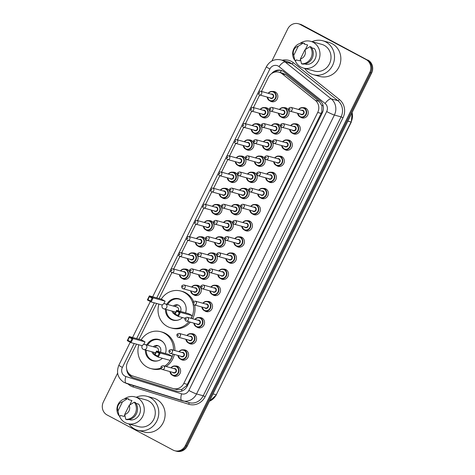 <?xml version="1.0" encoding="UTF-8"?>
<svg xmlns="http://www.w3.org/2000/svg" width="475" height="475" viewBox="0 0 475 475"><rect width="100%" height="100%" fill="white"/><g stroke="black" fill="none" stroke-linecap="round" stroke-linejoin="round"><path stroke-width="0.71" d="M295.064 123.821A5.219 4.839 105.3 0 1 296.822 123.945A5.219 4.839 105.3 0 1 297.748 124.313A5.219 4.839 105.3 0 1 299.945 130.768A5.219 4.839 105.3 0 1 294.061 134.009A5.219 4.839 105.3 0 1 293.14 133.641A5.219 4.839 105.3 0 1 292.487 133.22M287.084 139.965A5.219 4.839 105.3 0 1 288.842 140.095A5.219 4.839 105.3 0 1 289.768 140.463A5.219 4.839 105.3 0 1 291.965 146.912A5.219 4.839 105.3 0 1 286.081 150.153A5.219 4.839 105.3 0 1 285.16 149.785A5.219 4.839 105.3 0 1 284.507 149.364M279.104 156.115A5.219 4.839 105.3 0 1 280.862 156.239A5.219 4.839 105.3 0 1 281.788 156.607A5.219 4.839 105.3 0 1 283.985 163.062A5.219 4.839 105.3 0 1 278.107 166.303A5.219 4.839 105.3 0 1 277.18 165.935A5.219 4.839 105.3 0 1 276.527 165.514M271.124 172.259A5.219 4.839 105.3 0 1 272.882 172.383A5.219 4.839 105.3 0 1 273.808 172.752A5.219 4.839 105.3 0 1 276.005 179.206A5.219 4.839 105.3 0 1 270.127 182.447A5.219 4.839 105.3 0 1 269.2 182.079A5.219 4.839 105.3 0 1 268.547 181.658M263.144 188.403A5.219 4.839 105.3 0 1 264.902 188.527A5.219 4.839 105.3 0 1 265.828 188.896A5.219 4.839 105.3 0 1 268.025 195.35A5.219 4.839 105.3 0 1 262.147 198.592A5.219 4.839 105.3 0 1 261.22 198.223A5.219 4.839 105.3 0 1 260.567 197.802M255.164 204.553A5.219 4.839 105.3 0 1 256.922 204.678A5.219 4.839 105.3 0 1 257.848 205.046A5.219 4.839 105.3 0 1 260.045 211.5A5.219 4.839 105.3 0 1 254.167 214.736A5.219 4.839 105.3 0 1 253.24 214.368A5.219 4.839 105.3 0 1 252.587 213.952M247.184 220.697A5.219 4.839 105.3 0 1 248.942 220.822A5.219 4.839 105.3 0 1 249.868 221.19A5.219 4.839 105.3 0 1 252.065 227.644A5.219 4.839 105.3 0 1 246.187 230.886A5.219 4.839 105.3 0 1 245.26 230.518A5.219 4.839 105.3 0 1 244.607 230.096M239.204 236.841A5.219 4.839 105.3 0 1 240.962 236.966A5.219 4.839 105.3 0 1 241.888 237.334A5.219 4.839 105.3 0 1 244.085 243.788A5.219 4.839 105.3 0 1 238.207 247.03A5.219 4.839 105.3 0 1 237.28 246.662A5.219 4.839 105.3 0 1 236.627 246.24M231.224 252.985A5.219 4.839 105.3 0 1 232.982 253.116A5.219 4.839 105.3 0 1 233.908 253.484A5.219 4.839 105.3 0 1 236.105 259.932A5.219 4.839 105.3 0 1 230.227 263.174A5.219 4.839 105.3 0 1 229.3 262.806A5.219 4.839 105.3 0 1 228.647 262.384M223.244 269.135A5.219 4.839 105.3 0 1 225.002 269.26A5.219 4.839 105.3 0 1 225.928 269.628A5.219 4.839 105.3 0 1 228.125 276.082A5.219 4.839 105.3 0 1 222.247 279.318A5.219 4.839 105.3 0 1 221.32 278.956A5.219 4.839 105.3 0 1 220.667 278.534M215.264 285.279A5.219 4.839 105.3 0 1 217.022 285.404A5.219 4.839 105.3 0 1 217.948 285.772A5.219 4.839 105.3 0 1 220.145 292.226A5.219 4.839 105.3 0 1 214.267 295.468A5.219 4.839 105.3 0 1 213.34 295.1A5.219 4.839 105.3 0 1 212.687 294.678M207.284 301.423A5.219 4.839 105.3 0 1 209.047 301.548A5.219 4.839 105.3 0 1 209.968 301.916A5.219 4.839 105.3 0 1 212.165 308.37A5.219 4.839 105.3 0 1 206.287 311.612A5.219 4.839 105.3 0 1 205.36 311.244A5.219 4.839 105.3 0 1 204.707 310.822M199.304 317.573A5.219 4.839 105.3 0 1 201.067 317.698A5.219 4.839 105.3 0 1 201.988 318.066A5.219 4.839 105.3 0 1 204.185 324.514A5.219 4.839 105.3 0 1 198.307 327.756A5.219 4.839 105.3 0 1 197.38 327.388A5.219 4.839 105.3 0 1 196.733 326.966M191.33 333.717A5.219 4.839 105.3 0 1 193.088 333.842A5.219 4.839 105.3 0 1 194.008 334.21A5.219 4.839 105.3 0 1 196.205 340.664A5.219 4.839 105.3 0 1 190.327 343.906A5.219 4.839 105.3 0 1 189.4 343.538A5.219 4.839 105.3 0 1 188.753 343.116M183.35 349.861A5.219 4.839 105.3 0 1 185.107 349.986A5.219 4.839 105.3 0 1 186.034 350.354A5.219 4.839 105.3 0 1 188.231 356.808A5.219 4.839 105.3 0 1 182.347 360.05A5.219 4.839 105.3 0 1 181.42 359.682A5.219 4.839 105.3 0 1 180.773 359.26M175.37 366.005A5.219 4.839 105.3 0 1 177.127 366.136A5.219 4.839 105.3 0 1 178.054 366.498A5.219 4.839 105.3 0 1 180.251 372.952A5.219 4.839 105.3 0 1 174.367 376.194A5.219 4.839 105.3 0 1 173.44 375.826A5.219 4.839 105.3 0 1 172.793 375.404M303.044 107.677A5.219 4.839 105.3 0 1 304.802 107.801A5.219 4.839 105.3 0 1 305.728 108.169A5.219 4.839 105.3 0 1 307.925 114.623A5.219 4.839 105.3 0 1 302.041 117.865A5.219 4.839 105.3 0 1 301.12 117.497A5.219 4.839 105.3 0 1 300.467 117.076M275.856 123.797A5.219 4.839 105.3 0 1 277.614 123.922A5.219 4.839 105.3 0 1 278.54 124.29A5.219 4.839 105.3 0 1 280.737 130.744A5.219 4.839 105.3 0 1 274.853 133.986A5.219 4.839 105.3 0 1 273.927 133.618A5.219 4.839 105.3 0 1 273.279 133.196M267.876 139.941A5.219 4.839 105.3 0 1 269.634 140.066A5.219 4.839 105.3 0 1 270.56 140.434A5.219 4.839 105.3 0 1 272.757 146.888A5.219 4.839 105.3 0 1 266.873 150.13A5.219 4.839 105.3 0 1 265.947 149.762A5.219 4.839 105.3 0 1 265.299 149.34M259.896 156.085A5.219 4.839 105.3 0 1 261.654 156.21A5.219 4.839 105.3 0 1 262.58 156.578A5.219 4.839 105.3 0 1 264.777 163.032A5.219 4.839 105.3 0 1 258.893 166.274A5.219 4.839 105.3 0 1 257.967 165.906A5.219 4.839 105.3 0 1 257.319 165.484M251.916 172.235A5.219 4.839 105.3 0 1 253.674 172.36A5.219 4.839 105.3 0 1 254.6 172.728A5.219 4.839 105.3 0 1 256.797 179.182A5.219 4.839 105.3 0 1 250.913 182.418A5.219 4.839 105.3 0 1 249.987 182.05A5.219 4.839 105.3 0 1 249.339 181.634M243.936 188.379A5.219 4.839 105.3 0 1 245.694 188.504A5.219 4.839 105.3 0 1 246.62 188.872A5.219 4.839 105.3 0 1 248.817 195.326A5.219 4.839 105.3 0 1 242.933 198.568A5.219 4.839 105.3 0 1 242.007 198.2A5.219 4.839 105.3 0 1 241.359 197.778M235.956 204.523A5.219 4.839 105.3 0 1 237.714 204.648A5.219 4.839 105.3 0 1 238.64 205.016A5.219 4.839 105.3 0 1 240.837 211.47A5.219 4.839 105.3 0 1 234.953 214.712A5.219 4.839 105.3 0 1 234.027 214.344A5.219 4.839 105.3 0 1 233.379 213.922M227.976 220.667A5.219 4.839 105.3 0 1 229.734 220.798A5.219 4.839 105.3 0 1 230.66 221.166A5.219 4.839 105.3 0 1 232.857 227.614A5.219 4.839 105.3 0 1 226.973 230.856A5.219 4.839 105.3 0 1 226.053 230.488A5.219 4.839 105.3 0 1 225.399 230.066M219.996 236.817A5.219 4.839 105.3 0 1 221.754 236.942A5.219 4.839 105.3 0 1 222.68 237.31A5.219 4.839 105.3 0 1 224.877 243.764A5.219 4.839 105.3 0 1 218.993 247.006A5.219 4.839 105.3 0 1 218.072 246.638A5.219 4.839 105.3 0 1 217.419 246.216M212.016 252.961A5.219 4.839 105.3 0 1 213.774 253.086A5.219 4.839 105.3 0 1 214.7 253.454A5.219 4.839 105.3 0 1 216.897 259.908A5.219 4.839 105.3 0 1 211.013 263.15A5.219 4.839 105.3 0 1 210.092 262.782A5.219 4.839 105.3 0 1 209.439 262.36M204.036 269.105A5.219 4.839 105.3 0 1 205.794 269.23A5.219 4.839 105.3 0 1 206.72 269.598A5.219 4.839 105.3 0 1 208.917 276.052A5.219 4.839 105.3 0 1 203.039 279.294A5.219 4.839 105.3 0 1 202.112 278.926A5.219 4.839 105.3 0 1 201.459 278.504M196.056 285.255A5.219 4.839 105.3 0 1 197.814 285.38A5.219 4.839 105.3 0 1 198.74 285.748A5.219 4.839 105.3 0 1 200.937 292.196A5.219 4.839 105.3 0 1 195.059 295.438A5.219 4.839 105.3 0 1 194.132 295.07A5.219 4.839 105.3 0 1 193.479 294.648M283.836 107.653A5.219 4.839 105.3 0 1 285.594 107.778A5.219 4.839 105.3 0 1 286.514 108.146A5.219 4.839 105.3 0 1 288.711 114.594A5.219 4.839 105.3 0 1 282.833 117.836A5.219 4.839 105.3 0 1 281.907 117.468A5.219 4.839 105.3 0 1 281.259 117.046M224.723 188.349A5.219 4.839 105.3 0 1 226.486 188.48A5.219 4.839 105.3 0 1 227.406 188.848A5.219 4.839 105.3 0 1 229.603 195.296A5.219 4.839 105.3 0 1 223.725 198.538A5.219 4.839 105.3 0 1 222.799 198.17A5.219 4.839 105.3 0 1 222.152 197.748M216.743 204.499A5.219 4.839 105.3 0 1 218.506 204.624A5.219 4.839 105.3 0 1 219.426 204.992A5.219 4.839 105.3 0 1 221.623 211.446A5.219 4.839 105.3 0 1 215.745 214.688A5.219 4.839 105.3 0 1 214.819 214.32A5.219 4.839 105.3 0 1 214.172 213.898M256.642 123.767A5.219 4.839 105.3 0 1 258.4 123.892A5.219 4.839 105.3 0 1 259.326 124.26A5.219 4.839 105.3 0 1 261.523 130.714A5.219 4.839 105.3 0 1 255.645 133.956A5.219 4.839 105.3 0 1 254.719 133.588A5.219 4.839 105.3 0 1 254.066 133.166M208.768 220.643A5.219 4.839 105.3 0 1 210.526 220.768A5.219 4.839 105.3 0 1 211.446 221.136A5.219 4.839 105.3 0 1 213.643 227.59A5.219 4.839 105.3 0 1 207.765 230.832A5.219 4.839 105.3 0 1 206.839 230.464A5.219 4.839 105.3 0 1 206.192 230.042M264.623 107.623A5.219 4.839 105.3 0 1 266.38 107.748A5.219 4.839 105.3 0 1 267.306 108.116A5.219 4.839 105.3 0 1 269.503 114.57A5.219 4.839 105.3 0 1 263.625 117.812A5.219 4.839 105.3 0 1 262.699 117.444A5.219 4.839 105.3 0 1 262.046 117.022M232.703 172.205A5.219 4.839 105.3 0 1 234.46 172.33A5.219 4.839 105.3 0 1 235.386 172.698A5.219 4.839 105.3 0 1 237.583 179.152A5.219 4.839 105.3 0 1 231.705 182.394A5.219 4.839 105.3 0 1 230.779 182.026A5.219 4.839 105.3 0 1 230.126 181.604M248.662 139.917A5.219 4.839 105.3 0 1 250.42 140.042A5.219 4.839 105.3 0 1 251.346 140.41A5.219 4.839 105.3 0 1 253.543 146.864A5.219 4.839 105.3 0 1 247.665 150.1A5.219 4.839 105.3 0 1 246.739 149.732A5.219 4.839 105.3 0 1 246.086 149.316M240.683 156.061A5.219 4.839 105.3 0 1 242.44 156.186A5.219 4.839 105.3 0 1 243.366 156.554A5.219 4.839 105.3 0 1 245.563 163.008A5.219 4.839 105.3 0 1 239.685 166.25A5.219 4.839 105.3 0 1 238.759 165.882A5.219 4.839 105.3 0 1 238.106 165.46M200.788 236.787A5.219 4.839 105.3 0 1 202.546 236.912A5.219 4.839 105.3 0 1 203.472 237.28A5.219 4.839 105.3 0 1 205.669 243.734A5.219 4.839 105.3 0 1 199.785 246.976A5.219 4.839 105.3 0 1 198.859 246.608A5.219 4.839 105.3 0 1 198.212 246.187M192.808 252.938A5.219 4.839 105.3 0 1 194.566 253.062A5.219 4.839 105.3 0 1 195.492 253.43A5.219 4.839 105.3 0 1 197.689 259.884A5.219 4.839 105.3 0 1 191.805 263.12A5.219 4.839 105.3 0 1 190.879 262.752A5.219 4.839 105.3 0 1 190.232 262.337M184.828 269.082A5.219 4.839 105.3 0 1 186.586 269.206A5.219 4.839 105.3 0 1 187.512 269.574A5.219 4.839 105.3 0 1 189.709 276.028A5.219 4.839 105.3 0 1 183.825 279.27A5.219 4.839 105.3 0 1 182.899 278.902A5.219 4.839 105.3 0 1 182.252 278.481M272.603 91.479A5.219 4.839 105.3 0 1 274.36 91.604A5.219 4.839 105.3 0 1 275.286 91.972A5.219 4.839 105.3 0 1 277.483 98.426A5.219 4.839 105.3 0 1 271.605 101.668A5.219 4.839 105.3 0 1 270.679 101.3A5.219 4.839 105.3 0 1 270.026 100.878M176.718 389.536L181.883 389.375L186.503 385.765L187.334 384.382L321.836 111.94L321.985 105.901L319.135 101.377L285.902 74.801L282.744 73.209L279.027 72.188A9.779 9.072 -74.7 0 0 268.405 77.348L261.434 91.443M136.539 344.149L127.538 362.366A9.779 9.072 -74.7 0 0 132.715 375.992L172.906 388.491A9.779 9.072 -74.7 0 0 173.179 388.568A9.779 9.072 -74.7 0 0 183.807 383.414L317.71 112.474A9.779 9.072 -74.7 0 0 315.323 100.332L282.091 73.756A9.779 9.072 -74.7 0 0 280.761 72.877A9.779 9.072 -74.7 0 0 279.027 72.188M259.671 95.012L253.454 107.587M251.691 111.162L245.48 123.732M243.711 127.306L237.5 139.876M235.731 143.45L229.52 156.026M227.751 159.594L221.54 172.17M219.771 175.744L213.56 188.314M211.791 191.888L205.58 204.464M203.811 208.032L197.6 220.608M195.831 224.182L189.62 236.752M187.851 240.326L181.64 252.896M179.877 256.47L173.66 269.046M171.897 272.614L159.083 298.532M156.649 303.466L138.979 339.221M126.712 369.301A9.779 9.072 -74.7 0 0 132.958 377.667L176.373 391.168A9.779 9.072 -74.7 0 0 176.647 391.246A9.779 9.072 -74.7 0 0 187.275 386.092L322.353 112.783A9.779 9.072 -74.7 0 0 319.966 100.635L284.068 71.927A9.779 9.072 -74.7 0 0 282.738 71.048A9.779 9.072 -74.7 0 0 280.998 70.359A9.779 9.072 -74.7 0 0 271.647 73.542M274.087 72.325A9.779 9.072 105.3 0 1 281.467 70.502M271.896 60.99L287.749 28.904A9.779 9.072 105.3 0 1 298.371 23.75A9.779 9.072 105.3 0 1 300.111 24.439L366.023 59.517A9.779 9.072 105.3 0 1 369.746 72.538L185.375 445.58A9.779 9.072 105.3 0 1 174.752 450.733A9.779 9.072 105.3 0 1 173.013 450.045L107.095 414.966A9.779 9.072 105.3 0 1 103.378 401.945L117.628 373.124M298.371 23.75L300.248 24.267A9.779 9.072 105.3 0 1 301.987 24.955L366.961 59.773A9.779 9.072 105.3 0 1 370.684 72.794L186.313 445.835A9.779 9.072 105.3 0 1 175.691 450.995A9.779 9.072 105.3 0 0 186.313 445.835L370.684 72.794A9.779 9.072 105.3 0 0 366.961 59.773L301.049 24.7L366.023 59.517M299.309 24.005A9.779 9.072 105.3 0 1 301.049 24.7A9.779 9.072 105.3 0 0 299.309 24.005M177.092 391.358L133.897 377.928A9.779 9.072 105.3 0 1 128.517 373.089M367.905 60.034A9.779 9.072 105.3 0 1 371.622 73.055L187.251 446.096A9.779 9.072 105.3 0 1 176.629 451.25L174.752 450.733M248.146 323.137L252.356 314.367M233.023 353.738L237.233 344.963M217.9 384.34L222.11 375.565M293.52 231.337L297.73 222.561M312.853 191.959L308.643 200.735M323.766 170.133L327.976 161.357M338.895 139.531L343.098 130.756M263.275 292.535L267.478 283.765M278.397 261.939L282.601 253.163M312.033 41.699A17.605 16.334 105.3 0 1 322.745 40.749A17.605 16.334 105.3 0 1 325.868 41.99A17.605 16.334 105.3 0 1 333.284 63.769A17.605 16.334 105.3 0 1 313.435 74.706A17.605 16.334 105.3 0 1 310.312 73.465A17.605 16.334 105.3 0 1 304.707 68.43M322.745 40.749L329.08 42.483A17.605 16.334 105.3 0 1 332.203 43.73A17.605 16.334 105.3 0 1 339.619 65.508A17.605 16.334 105.3 0 1 319.77 76.445L313.435 74.706M299.998 43.457A13.858 12.855 105.3 0 1 310.733 41.343A13.858 12.855 105.3 0 1 313.191 42.322A13.858 12.855 105.3 0 1 319.022 59.464A13.858 12.855 105.3 0 1 303.406 68.067A13.858 12.855 105.3 0 1 300.948 67.094A13.858 12.855 105.3 0 1 295.058 60.295M310.733 41.343L321.753 44.365A13.858 12.855 105.3 0 1 324.211 45.345A13.858 12.855 105.3 0 1 330.048 62.486A13.858 12.855 105.3 0 1 314.426 71.09L303.406 68.067M304.813 63.977L306.488 64.44A9.779 9.072 105.3 0 0 315.103 58.983A9.779 9.072 105.3 0 0 314.343 48.539L311.76 47.833M304.926 49.816A6.519 6.05 105.3 0 1 300.426 58.918L304.926 49.816L309.967 46.615A10.432 9.678 105.3 0 1 310.953 57.986A10.432 9.678 105.3 0 1 301.483 63.787L302.658 64.107A10.432 9.678 105.3 0 0 312.122 58.306A10.432 9.678 105.3 0 0 311.143 46.942L309.967 46.615M300.426 58.918L301.483 63.787M300.509 59.417L299.79 60.871L296.269 59.909L295.955 60.545L294.785 60.224A10.432 9.678 105.3 0 1 293.799 48.86A10.432 9.678 105.3 0 1 303.27 43.053L304.445 43.373L304.125 44.009L307.646 44.977L305.419 49.477M293.728 55.349A6.519 6.05 105.3 0 1 298.229 46.253L293.728 55.349L294.785 60.224M298.229 46.253L303.27 43.053M188.878 321.795A19.071 17.7 105.3 0 1 170.78 327.827A19.071 17.7 105.3 0 1 167.396 326.485A19.071 17.7 105.3 0 1 158.947 304.095M161.257 299.131A19.071 17.7 105.3 0 1 180.868 291.038A19.071 17.7 105.3 0 1 184.247 292.386A19.071 17.7 105.3 0 1 192.725 302.807M180.868 291.038L182.275 291.424A19.071 17.7 105.3 0 1 185.654 292.772A19.071 17.7 105.3 0 1 193.491 301.453M166.873 304.279A11.085 10.284 105.3 0 1 178.754 298.745A11.085 10.284 105.3 0 1 180.72 299.523A11.085 10.284 105.3 0 1 185.541 312.811M182.501 317.579A11.085 10.284 105.3 0 1 172.894 320.126A11.085 10.284 105.3 0 1 170.923 319.343A11.085 10.284 105.3 0 1 165.49 309.308M165.092 301.15L161.346 299.155L149.382 295.872L153.134 297.873L165.092 301.15L163.75 303.869M193.105 304.202A19.071 17.7 105.3 0 1 191.193 318.369M192.322 315.637L188.569 313.642L176.605 310.359L180.357 312.354L192.322 315.637L190.998 318.315M194.607 305.033A19.071 17.7 105.3 0 1 192.601 318.755M190.285 322.181A19.071 17.7 105.3 0 1 172.188 328.213L170.78 327.827M152.071 298.104L153.134 297.873L151.115 301.952L147.363 299.957L149.382 295.872L149.393 296.679L147.951 299.594L150.634 301.019L152.071 298.104L149.393 296.679M150.634 301.019L151.115 301.952L162.319 305.021M179.301 312.592L180.357 312.354L178.339 316.439L174.586 314.438L176.605 310.359L176.617 311.167L175.18 314.076L177.858 315.507L179.301 312.592L176.617 311.167M177.858 315.507L178.339 316.439L184.959 318.25M175.18 314.076L174.586 314.438M147.951 299.594L147.363 299.957M178.475 319.984A10.759 9.981 105.3 0 1 173.565 319.972A10.759 9.981 105.3 0 1 171.659 319.212A10.759 9.981 105.3 0 1 166.381 309.552M167.758 304.517A10.759 9.981 105.3 0 1 179.253 299.22A10.759 9.981 105.3 0 1 181.165 299.98A10.759 9.981 105.3 0 1 183.481 301.714M172.015 311.095A4.893 4.536 -74.7 0 0 174.248 313.969A4.893 4.536 -74.7 0 0 174.717 314.183M180.559 311.446A4.893 4.536 -74.7 0 0 178.57 305.223A4.893 4.536 -74.7 0 0 177.703 304.879A4.893 4.536 -74.7 0 0 173.399 306.066M178.244 310.81A2.607 2.422 -74.7 0 0 176.866 307.016L165.252 303.834A2.607 2.607 0 0 0 162.224 305.193A2.607 2.607 0 0 0 163.875 308.863A2.607 2.422 -74.7 0 0 165.716 304.018A2.607 2.422 -74.7 0 0 165.252 303.834M178.392 305.134A4.893 4.536 -74.7 0 0 174.806 306.452M173.422 311.481A4.893 4.536 -74.7 0 0 174.889 313.832M163.412 308.679A2.607 2.422 -74.7 0 0 163.875 308.863L175.483 312.045A2.607 2.422 -74.7 0 0 175.744 312.099M160.847 368.072A19.071 17.7 105.3 0 1 150.67 368.517A19.071 17.7 105.3 0 1 147.292 367.169A19.071 17.7 105.3 0 1 138.843 344.785M141.152 339.815A19.071 17.7 105.3 0 1 160.758 331.722A19.071 17.7 105.3 0 1 164.142 333.07A19.071 17.7 105.3 0 1 173.494 350.188M160.758 331.722L162.165 332.108A19.071 17.7 105.3 0 1 165.549 333.456A19.071 17.7 105.3 0 1 174.901 350.574M146.763 344.963A11.085 10.284 105.3 0 1 158.644 339.429A11.085 10.284 105.3 0 1 160.615 340.213A11.085 10.284 105.3 0 1 165.437 353.495M162.397 358.263A11.085 10.284 105.3 0 1 152.784 360.81A11.085 10.284 105.3 0 1 150.818 360.026A11.085 10.284 105.3 0 1 145.386 349.992M144.988 341.834L141.235 339.839L129.271 336.561L133.024 338.556L144.988 341.834L143.64 344.553M172.959 354.095A19.071 17.7 105.3 0 1 164.718 366.112M172.211 356.321L168.459 354.326L156.495 351.043L160.247 353.044L172.211 356.321L170.192 360.4L158.234 357.123L154.482 355.128L156.495 351.043L156.513 351.85L155.07 354.766L157.748 356.191L159.19 353.275L156.513 351.85M174.367 354.481A19.071 17.7 105.3 0 1 166.125 366.498M161.197 368.802A19.071 17.7 105.3 0 1 152.077 368.903L150.67 368.517M131.967 338.788L133.024 338.556L131.005 342.635L127.258 340.64L129.271 336.561L129.289 337.363L127.846 340.278L130.524 341.703L131.967 338.788L129.289 337.363M130.524 341.703L131.005 342.635L142.209 345.705M159.19 353.275L160.247 353.044L158.234 357.123L157.748 356.191M155.07 354.766L154.482 355.128M127.846 340.278L127.258 340.64M158.365 360.668A10.759 9.981 105.3 0 1 153.455 360.656A10.759 9.981 105.3 0 1 151.549 359.896A10.759 9.981 105.3 0 1 146.27 350.235M147.648 345.206A10.759 9.981 105.3 0 1 159.149 339.904A10.759 9.981 105.3 0 1 161.055 340.664A10.759 9.981 105.3 0 1 163.376 342.398M151.911 351.779A4.893 4.536 -74.7 0 0 154.143 354.653A4.893 4.536 -74.7 0 0 154.607 354.867M160.455 352.129A4.893 4.536 -74.7 0 0 158.46 345.907A4.893 4.536 -74.7 0 0 157.593 345.562A4.893 4.536 -74.7 0 0 153.288 346.75M158.139 351.494A2.607 2.422 -74.7 0 0 156.756 347.7L145.148 344.517A2.607 2.607 0 0 0 142.12 345.877A2.607 2.607 0 0 0 143.765 349.547A2.607 2.422 -74.7 0 0 145.611 344.702A2.607 2.422 -74.7 0 0 145.148 344.517M158.282 345.818A4.893 4.536 -74.7 0 0 154.696 347.136M153.318 352.165A4.893 4.536 -74.7 0 0 154.785 354.516M143.302 349.363A2.607 2.422 -74.7 0 0 143.765 349.547L155.378 352.729A2.607 2.422 -74.7 0 0 155.64 352.788M136.307 397.254A17.605 16.334 105.3 0 1 147.018 396.304A17.605 16.334 105.3 0 1 150.142 397.545A17.605 16.334 105.3 0 1 157.558 419.324A17.605 16.334 105.3 0 1 137.708 430.267A17.605 16.334 105.3 0 1 134.585 429.02A17.605 16.334 105.3 0 1 128.98 423.985M147.018 396.304L153.354 398.038A17.605 16.334 105.3 0 1 156.477 399.285A17.605 16.334 105.3 0 1 163.893 421.064A17.605 16.334 105.3 0 1 144.044 432.001L137.708 430.267M124.272 399.012A13.858 12.855 105.3 0 1 135.007 396.898A13.858 12.855 105.3 0 1 137.465 397.878A13.858 12.855 105.3 0 1 143.296 415.019A13.858 12.855 105.3 0 1 127.68 423.629A13.858 12.855 105.3 0 1 125.222 422.649A13.858 12.855 105.3 0 1 119.332 415.857M135.007 396.898L146.027 399.92A13.858 12.855 105.3 0 1 148.485 400.9A13.858 12.855 105.3 0 1 154.322 418.042A13.858 12.855 105.3 0 1 138.7 426.651L127.68 423.629M129.087 419.532L130.762 419.995A9.779 9.072 105.3 0 0 139.377 414.538A9.779 9.072 105.3 0 0 138.617 404.094L136.034 403.388M129.2 405.371A6.519 6.05 105.3 0 1 124.699 414.473L129.2 405.371L134.241 402.177A10.432 9.678 105.3 0 1 135.227 413.541A10.432 9.678 105.3 0 1 125.756 419.342L126.926 419.662A10.432 9.678 105.3 0 0 136.396 413.862A10.432 9.678 105.3 0 0 135.417 402.497L134.241 402.177M124.699 414.473L125.756 419.342M124.782 414.972L124.064 416.427L120.543 415.465L120.228 416.1L119.059 415.779A10.432 9.678 105.3 0 1 118.073 404.415A10.432 9.678 105.3 0 1 127.543 398.608L128.713 398.929L128.398 399.57L131.919 400.532L129.693 405.032M118.002 410.911A6.519 6.05 105.3 0 1 122.497 401.808L118.002 410.911L119.059 415.779M122.497 401.808L127.543 398.608M285.902 74.801L282.091 73.756M130.744 376.135A9.779 3.646 -72.7 0 1 130.857 375.155M322.567 112.32A9.779 0.748 -153.7 0 1 321.836 111.94M321.985 105.901A9.779 3.39 -51.3 0 1 322.905 104.874M187.245 386.145A9.779 0.748 -153.7 0 1 186.503 385.765M279.941 72.438A9.779 3.39 -51.3 0 1 281.663 70.573M181.581 391.115A9.779 3.646 -72.7 0 1 181.883 389.375M319.135 101.377L315.323 100.332M321.237 113.442L317.71 112.474M187.334 384.382L183.807 383.414M134.199 343.508L122.384 367.424A6.519 6.05 -74.7 0 0 124.86 376.105A6.519 6.05 -74.7 0 0 125.833 376.515L181.575 393.84A6.519 6.05 -74.7 0 0 188.836 390.456L326.681 111.554A6.519 6.05 -74.7 0 0 325.09 103.455L279.003 66.601A6.519 6.05 -74.7 0 0 278.118 66.013A6.519 6.05 -74.7 0 0 269.877 68.994L258.715 91.586M281.028 59.909A13.039 12.101 105.3 0 1 283.343 60.83A13.039 12.101 105.3 0 1 285.119 61.999L291.804 63.828A13.039 12.101 -74.7 0 0 290.029 62.664A13.039 12.101 -74.7 0 0 287.713 61.744L281.028 59.909C274.598 58.657 269.711 60.937 266.38 66.743A6.519 0.499 26.3 0 0 269.877 68.994M181.955 400.704L126.273 383.39A6.519 2.428 -72.7 0 1 126.243 383.384A6.519 2.428 -72.7 0 1 125.833 376.515M282.287 60.254A14.672 13.615 105.3 0 1 291.335 61.364A14.672 13.615 105.3 0 1 293.33 62.676L339.417 99.536A14.672 13.615 105.3 0 1 342.997 117.752L205.152 396.661A14.672 13.615 105.3 0 1 188.807 404.272L133.071 386.941A14.672 13.615 105.3 0 1 127.977 383.919M369.746 72.538L371.622 73.055M300.111 24.439L301.987 24.955M185.375 445.58L187.251 446.096M279.003 66.601A6.519 2.256 -51.3 0 1 285.119 61.999L331.206 98.853L337.891 100.682L291.804 63.828A1.633 0.564 128.7 0 0 293.33 62.676M325.09 103.455A6.519 2.256 -51.3 0 1 331.206 98.853A13.039 12.101 105.3 0 1 334.388 115.045L341.074 116.88A13.039 12.101 -74.7 0 0 337.891 100.682A1.633 0.564 128.7 0 0 339.417 99.536M326.681 111.554A6.519 0.499 26.3 0 0 334.388 115.045L196.543 393.953L203.229 395.782L341.074 116.88L342.997 117.752M188.836 390.456A6.519 0.499 26.3 0 0 196.543 393.953A13.039 12.101 105.3 0 1 182.376 400.829A13.039 12.101 105.3 0 1 182.014 400.722A6.519 2.428 -72.7 0 1 181.984 400.71A6.519 2.428 -72.7 0 1 181.575 393.84M130.227 342.22L118.881 365.18C116.037 372.465 117.788 378.237 124.141 382.506L189.062 402.657A13.039 12.101 -74.7 0 0 203.229 395.782L205.152 396.661M258.032 92.957L250.735 107.73M250.052 109.102L242.755 123.874M242.072 125.246L234.775 140.018M234.092 141.396L226.795 156.168M226.112 157.54L218.815 172.312M218.132 173.684L210.835 188.456M210.158 189.828L202.855 204.6M202.178 205.978L194.875 220.75M194.198 222.122L186.895 236.894M186.218 238.266L178.915 253.038M178.238 254.416L170.935 269.188M170.258 270.56L156.75 297.89M154.31 302.824L136.64 338.58M188.807 404.272A1.633 0.606 107.3 0 0 188.747 402.574M133.071 386.941A1.633 0.606 107.3 0 0 133.196 385.546M118.881 365.18A6.519 0.499 26.3 0 0 122.384 367.424M176.926 391.317L176.373 391.168M133.897 377.928L132.958 377.667M347.848 121.149L351.292 122.045L216.238 394.796L351.049 122.028A13.039 12.101 -74.7 0 0 352.1 112.551M209.433 401.209A13.039 12.101 -74.7 0 0 216.238 394.796L213.037 393.918M268.197 93.296A4.893 4.536 105.3 0 1 272.983 91.562A4.893 4.536 105.3 0 1 273.855 91.907A4.893 4.536 105.3 0 1 275.91 97.957A4.893 4.536 105.3 0 1 270.4 100.997A4.893 4.536 105.3 0 1 269.533 100.653A4.893 4.536 105.3 0 1 267.164 97.066M267.366 97.126A4.566 4.233 -74.7 0 0 269.557 100.326A4.566 4.233 -74.7 0 0 275.328 98.242A4.566 4.233 -74.7 0 0 273.594 92.168A4.566 4.233 -74.7 0 0 268.405 93.349M271.041 94.074A2.28 2.12 105.3 0 1 273.452 97.244A2.28 2.12 105.3 0 1 270.008 97.844M260.484 91.176C257.949 91.521 257.474 92.726 259.053 94.798L270.94 98.105A1.953 1.817 -74.7 0 0 272.323 94.466A1.953 1.817 -74.7 0 0 271.973 94.329L260.484 91.176A1.953 1.817 105.3 0 1 261.654 93.735A1.953 1.817 105.3 0 1 259.101 94.816M259.231 93.195A0.327 0.303 -74.7 0 0 259.647 93.047A0.327 0.303 -74.7 0 0 259.522 92.613A0.327 0.303 -74.7 0 0 259.113 92.762A0.327 0.303 -74.7 0 0 259.231 93.195M267.918 108.508L265.002 107.712L262.028 107.968L260.199 109.434A4.893 4.536 105.3 0 1 265.002 107.712A4.893 4.536 105.3 0 1 265.875 108.057A4.893 4.536 105.3 0 1 267.93 114.107A4.893 4.536 105.3 0 1 262.42 117.141A4.893 4.536 105.3 0 1 261.553 116.797A4.893 4.536 105.3 0 1 259.184 113.216M259.386 113.27A4.566 4.233 -74.7 0 0 261.577 116.476A4.566 4.233 -74.7 0 0 267.348 114.392A4.566 4.233 -74.7 0 0 265.614 108.312A4.566 4.233 -74.7 0 0 260.425 109.493M263.061 110.218A2.28 2.12 105.3 0 1 265.472 113.394A2.28 2.12 105.3 0 1 262.028 113.994M252.504 107.326C249.969 107.671 249.494 108.876 251.073 110.942L262.96 114.249A1.953 1.817 -74.7 0 0 264.343 110.616A1.953 1.817 -74.7 0 0 263.993 110.473L252.504 107.326A1.953 1.817 105.3 0 1 253.674 109.885A1.953 1.817 105.3 0 1 251.121 110.96M251.251 109.339A0.327 0.303 -74.7 0 0 251.667 109.191A0.327 0.303 -74.7 0 0 251.542 108.757A0.327 0.303 -74.7 0 0 251.132 108.906A0.327 0.303 -74.7 0 0 251.251 109.339M259.938 124.652L257.028 123.856L254.048 124.112L252.219 125.578A4.893 4.536 105.3 0 1 257.028 123.856A4.893 4.536 105.3 0 1 257.895 124.201A4.893 4.536 105.3 0 1 259.956 130.251A4.893 4.536 105.3 0 1 254.44 133.291A4.893 4.536 105.3 0 1 253.573 132.941A4.893 4.536 105.3 0 1 251.204 129.36M251.406 129.414A4.566 4.233 -74.7 0 0 253.597 132.62A4.566 4.233 -74.7 0 0 259.368 130.536A4.566 4.233 -74.7 0 0 257.634 124.462A4.566 4.233 -74.7 0 0 252.445 125.643M255.081 126.362A2.28 2.12 105.3 0 1 257.492 129.538A2.28 2.12 105.3 0 1 254.048 130.138M244.524 123.47C241.989 123.815 241.514 125.02 243.093 127.086L254.98 130.393A1.953 1.817 -74.7 0 0 256.363 126.76A1.953 1.817 -74.7 0 0 256.013 126.623L244.524 123.47A1.953 1.817 105.3 0 1 245.694 126.029A1.953 1.817 105.3 0 1 243.141 127.104M243.271 125.489A0.327 0.303 -74.7 0 0 243.687 125.341A0.327 0.303 -74.7 0 0 243.562 124.907A0.327 0.303 -74.7 0 0 243.152 125.056A0.327 0.303 -74.7 0 0 243.271 125.489M244.257 141.734A4.893 4.536 105.3 0 1 249.048 140A4.893 4.536 105.3 0 1 249.915 140.345A4.893 4.536 105.3 0 1 251.976 146.395A4.893 4.536 105.3 0 1 246.46 149.435A4.893 4.536 105.3 0 1 245.593 149.091A4.893 4.536 105.3 0 1 243.224 145.504M243.426 145.558A4.566 4.233 -74.7 0 0 245.617 148.764A4.566 4.233 -74.7 0 0 251.388 146.68A4.566 4.233 -74.7 0 0 249.654 140.606A4.566 4.233 -74.7 0 0 244.465 141.787M247.101 142.512A2.28 2.12 105.3 0 1 249.512 145.683A2.28 2.12 105.3 0 1 246.068 146.282M236.544 139.614C234.009 139.959 233.534 141.164 235.113 143.23L247 146.537A1.953 1.817 -74.7 0 0 248.383 142.904A1.953 1.817 -74.7 0 0 248.033 142.767L236.544 139.614A1.953 1.817 105.3 0 1 237.714 142.173A1.953 1.817 105.3 0 1 235.161 143.254M235.297 141.633A0.327 0.303 -74.7 0 0 235.707 141.485A0.327 0.303 -74.7 0 0 235.582 141.051A0.327 0.303 -74.7 0 0 235.172 141.2A0.327 0.303 -74.7 0 0 235.297 141.633M236.277 157.878A4.893 4.536 105.3 0 1 241.068 156.144A4.893 4.536 105.3 0 1 241.935 156.495A4.893 4.536 105.3 0 1 243.996 162.539A4.893 4.536 105.3 0 1 238.48 165.579A4.893 4.536 105.3 0 1 237.613 165.235A4.893 4.536 105.3 0 1 235.244 161.648M235.446 161.708A4.566 4.233 -74.7 0 0 237.637 164.914A4.566 4.233 -74.7 0 0 243.408 162.83A4.566 4.233 -74.7 0 0 241.674 156.75A4.566 4.233 -74.7 0 0 236.485 157.932M239.121 158.656A2.28 2.12 105.3 0 1 241.532 161.827A2.28 2.12 105.3 0 1 238.088 162.432M228.564 155.764C226.029 156.103 225.554 157.308 227.133 159.38L239.02 162.688A1.953 1.817 -74.7 0 0 240.403 159.048A1.953 1.817 -74.7 0 0 240.053 158.911L228.564 155.764A1.953 1.817 105.3 0 1 229.734 158.317A1.953 1.817 105.3 0 1 227.181 159.398M227.317 157.777A0.327 0.303 -74.7 0 0 227.727 157.629A0.327 0.303 -74.7 0 0 227.602 157.195A0.327 0.303 -74.7 0 0 227.192 157.344A0.327 0.303 -74.7 0 0 227.317 157.777M228.303 174.022A4.893 4.536 105.3 0 1 233.088 172.294A4.893 4.536 105.3 0 1 233.955 172.639A4.893 4.536 105.3 0 1 236.016 178.689A4.893 4.536 105.3 0 1 230.5 181.723A4.893 4.536 105.3 0 1 229.633 181.379A4.893 4.536 105.3 0 1 227.264 177.798L229.621 181.379L233.415 182.525M227.472 177.852A4.566 4.233 -74.7 0 0 229.662 181.058A4.566 4.233 -74.7 0 0 235.428 178.974A4.566 4.233 -74.7 0 0 233.694 172.894A4.566 4.233 -74.7 0 0 228.505 174.082M231.141 174.8A2.28 2.12 105.3 0 1 233.552 177.977A2.28 2.12 105.3 0 1 230.108 178.576M220.584 171.908C218.049 172.253 217.574 173.458 219.153 175.524L231.04 178.832A1.953 1.817 -74.7 0 0 232.423 175.198A1.953 1.817 -74.7 0 0 232.079 175.055L220.584 171.908A1.953 1.817 105.3 0 1 221.754 174.467A1.953 1.817 105.3 0 1 219.201 175.542M219.337 173.927A0.327 0.303 -74.7 0 0 219.747 173.779A0.327 0.303 -74.7 0 0 219.622 173.339A0.327 0.303 -74.7 0 0 219.213 173.488A0.327 0.303 -74.7 0 0 219.337 173.927M220.323 190.166A4.893 4.536 105.3 0 1 225.108 188.438A4.893 4.536 105.3 0 1 225.975 188.783A4.893 4.536 105.3 0 1 228.036 194.833A4.893 4.536 105.3 0 1 222.52 197.873A4.893 4.536 105.3 0 1 221.653 197.529A4.893 4.536 105.3 0 1 219.284 193.942L221.647 197.523L225.435 198.669M219.492 193.996A4.566 4.233 -74.7 0 0 221.683 197.202A4.566 4.233 -74.7 0 0 227.448 195.118A4.566 4.233 -74.7 0 0 225.714 189.044A4.566 4.233 -74.7 0 0 220.525 190.226M223.161 190.95A2.28 2.12 105.3 0 1 225.572 194.121A2.28 2.12 105.3 0 1 222.128 194.72M212.604 188.053C210.069 188.397 209.594 189.602 211.173 191.668L223.06 194.976A1.953 1.817 -74.7 0 0 224.443 191.342A1.953 1.817 -74.7 0 0 224.099 191.205L212.604 188.053A1.953 1.817 105.3 0 1 213.774 190.612A1.953 1.817 105.3 0 1 211.221 191.686M211.357 190.071A0.327 0.303 -74.7 0 0 211.767 189.923A0.327 0.303 -74.7 0 0 211.642 189.489A0.327 0.303 -74.7 0 0 211.232 189.638A0.327 0.303 -74.7 0 0 211.357 190.071M212.343 206.316A4.893 4.536 105.3 0 1 217.128 204.583A4.893 4.536 105.3 0 1 217.995 204.927A4.893 4.536 105.3 0 1 220.056 210.977A4.893 4.536 105.3 0 1 214.54 214.017A4.893 4.536 105.3 0 1 213.673 213.673A4.893 4.536 105.3 0 1 211.304 210.087M211.512 210.146A4.566 4.233 -74.7 0 0 213.703 213.346A4.566 4.233 -74.7 0 0 219.468 211.262A4.566 4.233 -74.7 0 0 217.734 205.188A4.566 4.233 -74.7 0 0 212.545 206.37M215.181 207.094A2.28 2.12 105.3 0 1 217.592 210.265A2.28 2.12 105.3 0 1 214.148 210.864M204.624 204.197C202.089 204.541 201.614 205.746 203.199 207.818L215.08 211.126A1.953 1.817 -74.7 0 0 216.463 207.486A1.953 1.817 -74.7 0 0 216.119 207.349L204.624 204.197A1.953 1.817 105.3 0 1 205.794 206.756A1.953 1.817 105.3 0 1 203.241 207.836M203.377 206.215A0.327 0.303 -74.7 0 0 203.787 206.067A0.327 0.303 -74.7 0 0 203.662 205.633A0.327 0.303 -74.7 0 0 203.252 205.782A0.327 0.303 -74.7 0 0 203.377 206.215M204.363 222.46A4.893 4.536 105.3 0 1 209.148 220.732A4.893 4.536 105.3 0 1 210.015 221.077A4.893 4.536 105.3 0 1 212.076 227.127A4.893 4.536 105.3 0 1 206.56 230.161A4.893 4.536 105.3 0 1 205.693 229.817A4.893 4.536 105.3 0 1 203.324 226.231M203.532 226.29A4.566 4.233 -74.7 0 0 205.723 229.496A4.566 4.233 -74.7 0 0 211.488 227.412A4.566 4.233 -74.7 0 0 209.754 221.332A4.566 4.233 -74.7 0 0 204.565 222.514M207.201 223.238A2.28 2.12 105.3 0 1 209.612 226.415A2.28 2.12 105.3 0 1 206.168 227.014M196.644 220.347C194.109 220.691 193.634 221.896 195.219 223.963L207.1 227.27A1.953 1.817 -74.7 0 0 208.483 223.636A1.953 1.817 -74.7 0 0 208.139 223.493L196.644 220.347A1.953 1.817 105.3 0 1 197.814 222.9A1.953 1.817 105.3 0 1 195.261 223.98M195.397 222.359A0.327 0.303 -74.7 0 0 195.807 222.211A0.327 0.303 -74.7 0 0 195.682 221.777A0.327 0.303 -74.7 0 0 195.273 221.926A0.327 0.303 -74.7 0 0 195.397 222.359M196.383 238.604A4.893 4.536 105.3 0 1 201.168 236.877A4.893 4.536 105.3 0 1 202.035 237.221A4.893 4.536 105.3 0 1 204.096 243.271A4.893 4.536 105.3 0 1 198.58 246.311A4.893 4.536 105.3 0 1 197.713 245.961A4.893 4.536 105.3 0 1 195.344 242.381M195.552 242.434A4.566 4.233 -74.7 0 0 197.743 245.64A4.566 4.233 -74.7 0 0 203.508 243.556A4.566 4.233 -74.7 0 0 201.774 237.482A4.566 4.233 -74.7 0 0 196.585 238.664M199.221 239.382A2.28 2.12 105.3 0 1 201.632 242.559A2.28 2.12 105.3 0 1 198.188 243.158M188.664 236.491C186.135 236.835 185.654 238.04 187.239 240.107L199.12 243.414A1.953 1.817 -74.7 0 0 200.503 239.78A1.953 1.817 -74.7 0 0 200.159 239.643L188.664 236.491A1.953 1.817 105.3 0 1 189.834 239.05A1.953 1.817 105.3 0 1 187.281 240.124M187.417 238.509A0.327 0.303 -74.7 0 0 187.827 238.361A0.327 0.303 -74.7 0 0 187.702 237.928A0.327 0.303 -74.7 0 0 187.292 238.076A0.327 0.303 -74.7 0 0 187.417 238.509M188.403 254.754A4.893 4.536 105.3 0 1 193.188 253.021A4.893 4.536 105.3 0 1 194.055 253.365A4.893 4.536 105.3 0 1 196.116 259.415A4.893 4.536 105.3 0 1 190.6 262.455A4.893 4.536 105.3 0 1 189.733 262.111A4.893 4.536 105.3 0 1 187.37 258.525L189.727 262.105L193.515 263.251M187.572 258.578A4.566 4.233 -74.7 0 0 189.763 261.784A4.566 4.233 -74.7 0 0 195.528 259.7A4.566 4.233 -74.7 0 0 193.794 253.626A4.566 4.233 -74.7 0 0 188.605 254.808M191.241 255.532A2.28 2.12 105.3 0 1 193.652 258.703A2.28 2.12 105.3 0 1 190.208 259.303M180.684 252.635C178.155 252.979 177.674 254.184 179.259 256.251L191.146 259.558A1.953 1.817 -74.7 0 0 192.523 255.924A1.953 1.817 -74.7 0 0 192.179 255.787L180.684 252.635A1.953 1.817 105.3 0 1 181.854 255.194A1.953 1.817 105.3 0 1 179.301 256.268M179.437 254.653A0.327 0.303 -74.7 0 0 179.847 254.505A0.327 0.303 -74.7 0 0 179.722 254.072A0.327 0.303 -74.7 0 0 179.312 254.22A0.327 0.303 -74.7 0 0 179.437 254.653M188.124 269.966L185.208 269.165L182.228 269.42L180.399 270.892A4.893 4.536 105.3 0 1 185.208 269.165A4.893 4.536 105.3 0 1 186.075 269.509A4.893 4.536 105.3 0 1 188.136 275.559A4.893 4.536 105.3 0 1 182.62 278.599A4.893 4.536 105.3 0 1 181.753 278.255A4.893 4.536 105.3 0 1 179.39 274.669M179.592 274.728A4.566 4.233 -74.7 0 0 181.783 277.934A4.566 4.233 -74.7 0 0 187.548 275.85A4.566 4.233 -74.7 0 0 185.814 269.77A4.566 4.233 -74.7 0 0 180.625 270.952M183.261 271.676A2.28 2.12 105.3 0 1 185.672 274.847A2.28 2.12 105.3 0 1 182.228 275.452M172.704 268.785C170.175 269.123 169.7 270.328 171.279 272.401L183.166 275.708A1.953 1.817 -74.7 0 0 184.543 272.068A1.953 1.817 -74.7 0 0 184.199 271.932L172.704 268.785A1.953 1.817 105.3 0 1 173.874 271.338A1.953 1.817 105.3 0 1 171.321 272.418M171.457 270.798A0.327 0.303 -74.7 0 0 171.867 270.649A0.327 0.303 -74.7 0 0 171.742 270.216A0.327 0.303 -74.7 0 0 171.333 270.364A0.327 0.303 -74.7 0 0 171.457 270.798M280.761 116.826A4.893 4.536 105.3 0 1 278.392 113.24L280.755 116.82L281.627 117.171A4.893 4.536 105.3 0 1 280.761 116.826M287.132 108.538L284.216 107.736L281.236 107.991L279.407 109.458A4.893 4.536 105.3 0 1 284.216 107.736A4.893 4.536 105.3 0 1 285.083 108.08A4.893 4.536 105.3 0 1 287.143 114.131A4.893 4.536 105.3 0 1 281.627 117.171L284.543 117.966M278.599 113.293A4.566 4.233 -74.7 0 0 280.79 116.5A4.566 4.233 -74.7 0 0 286.556 114.416A4.566 4.233 -74.7 0 0 284.822 108.342A4.566 4.233 -74.7 0 0 279.632 109.523M282.269 110.248A2.28 2.12 105.3 0 1 284.679 113.418A2.28 2.12 105.3 0 1 281.236 114.018M271.712 107.35C269.177 107.694 268.702 108.9 270.287 110.966L282.168 114.273A1.953 1.817 -74.7 0 0 283.551 110.639A1.953 1.817 -74.7 0 0 283.207 110.503L271.712 107.35A1.953 1.817 105.3 0 1 272.882 109.909A1.953 1.817 105.3 0 1 270.328 110.984M270.75 108.787A0.327 0.303 -74.7 0 0 270.34 108.935A0.327 0.303 -74.7 0 0 270.465 109.369A0.327 0.303 -74.7 0 0 270.875 109.22A0.327 0.303 -74.7 0 0 270.75 108.787M271.451 125.614A4.893 4.536 105.3 0 1 276.236 123.88A4.893 4.536 105.3 0 1 277.103 124.224A4.893 4.536 105.3 0 1 279.163 130.275A4.893 4.536 105.3 0 1 273.647 133.315A4.893 4.536 105.3 0 1 272.781 132.97A4.893 4.536 105.3 0 1 270.412 129.384M270.619 129.443A4.566 4.233 -74.7 0 0 272.81 132.644A4.566 4.233 -74.7 0 0 278.576 130.56A4.566 4.233 -74.7 0 0 276.842 124.486A4.566 4.233 -74.7 0 0 271.652 125.667M274.289 126.392A2.28 2.12 105.3 0 1 276.699 129.562A2.28 2.12 105.3 0 1 273.256 130.162M263.732 123.494C261.202 123.838 260.722 125.044 262.307 127.116L274.188 130.423A1.953 1.817 -74.7 0 0 275.571 126.783A1.953 1.817 -74.7 0 0 275.227 126.647L263.732 123.494A1.953 1.817 105.3 0 1 264.902 126.053A1.953 1.817 105.3 0 1 262.348 127.134M262.77 124.931A0.327 0.303 -74.7 0 0 262.36 125.079A0.327 0.303 -74.7 0 0 262.485 125.513A0.327 0.303 -74.7 0 0 262.895 125.364A0.327 0.303 -74.7 0 0 262.77 124.931M263.471 141.758A4.893 4.536 105.3 0 1 268.256 140.03A4.893 4.536 105.3 0 1 269.123 140.374A4.893 4.536 105.3 0 1 271.183 146.425A4.893 4.536 105.3 0 1 265.668 149.459A4.893 4.536 105.3 0 1 264.801 149.114A4.893 4.536 105.3 0 1 262.438 145.528M262.639 145.588A4.566 4.233 -74.7 0 0 264.83 148.794A4.566 4.233 -74.7 0 0 270.596 146.71A4.566 4.233 -74.7 0 0 268.862 140.63A4.566 4.233 -74.7 0 0 263.673 141.811M266.309 142.536A2.28 2.12 105.3 0 1 268.719 145.712A2.28 2.12 105.3 0 1 265.276 146.312M255.752 139.644C253.223 139.988 252.742 141.194 254.327 143.26L266.214 146.567A1.953 1.817 -74.7 0 0 267.591 142.933A1.953 1.817 -74.7 0 0 267.247 142.791L255.752 139.644A1.953 1.817 105.3 0 1 256.922 142.197A1.953 1.817 105.3 0 1 254.368 143.278M254.79 141.075A0.327 0.303 -74.7 0 0 254.38 141.223A0.327 0.303 -74.7 0 0 254.505 141.657A0.327 0.303 -74.7 0 0 254.915 141.508A0.327 0.303 -74.7 0 0 254.79 141.075M255.491 157.902A4.893 4.536 105.3 0 1 260.276 156.174A4.893 4.536 105.3 0 1 261.143 156.518A4.893 4.536 105.3 0 1 263.203 162.569A4.893 4.536 105.3 0 1 257.688 165.609A4.893 4.536 105.3 0 1 256.821 165.258A4.893 4.536 105.3 0 1 254.458 161.678M254.659 161.732A4.566 4.233 -74.7 0 0 256.85 164.938A4.566 4.233 -74.7 0 0 262.616 162.854A4.566 4.233 -74.7 0 0 260.882 156.78A4.566 4.233 -74.7 0 0 255.692 157.961M258.329 158.68A2.28 2.12 105.3 0 1 260.739 161.856A2.28 2.12 105.3 0 1 257.296 162.456M247.772 155.788C245.243 156.132 244.768 157.338 246.347 159.404L258.234 162.711A1.953 1.817 -74.7 0 0 259.611 159.078A1.953 1.817 -74.7 0 0 259.267 158.941L247.772 155.788A1.953 1.817 105.3 0 1 248.942 158.347A1.953 1.817 105.3 0 1 246.388 159.422M246.81 157.225A0.327 0.303 -74.7 0 0 246.4 157.373A0.327 0.303 -74.7 0 0 246.525 157.807A0.327 0.303 -74.7 0 0 246.935 157.658A0.327 0.303 -74.7 0 0 246.81 157.225M248.841 181.408A4.893 4.536 105.3 0 1 246.477 177.822L248.835 181.402L249.708 181.753A4.893 4.536 105.3 0 1 248.841 181.408M247.511 174.052A4.893 4.536 105.3 0 1 252.296 172.318A4.893 4.536 105.3 0 1 253.163 172.662A4.893 4.536 105.3 0 1 255.223 178.713A4.893 4.536 105.3 0 1 249.708 181.753L252.623 182.548M246.679 177.876A4.566 4.233 -74.7 0 0 248.87 181.082A4.566 4.233 -74.7 0 0 254.636 178.998A4.566 4.233 -74.7 0 0 252.902 172.924A4.566 4.233 -74.7 0 0 247.713 174.105M250.349 174.83A2.28 2.12 105.3 0 1 252.759 178A2.28 2.12 105.3 0 1 249.316 178.6M239.792 171.932C237.263 172.277 236.787 173.482 238.367 175.548L250.254 178.855A1.953 1.817 -74.7 0 0 251.631 175.222A1.953 1.817 -74.7 0 0 251.287 175.085L239.792 171.932A1.953 1.817 105.3 0 1 240.962 174.491A1.953 1.817 105.3 0 1 238.408 175.566M238.83 173.369A0.327 0.303 -74.7 0 0 238.42 173.518A0.327 0.303 -74.7 0 0 238.545 173.951A0.327 0.303 -74.7 0 0 238.955 173.803A0.327 0.303 -74.7 0 0 238.83 173.369M239.531 190.196A4.893 4.536 105.3 0 1 244.316 188.462A4.893 4.536 105.3 0 1 245.183 188.807A4.893 4.536 105.3 0 1 247.243 194.857A4.893 4.536 105.3 0 1 241.733 197.897A4.893 4.536 105.3 0 1 240.861 197.553A4.893 4.536 105.3 0 1 238.498 193.966M238.699 194.026A4.566 4.233 -74.7 0 0 240.89 197.232A4.566 4.233 -74.7 0 0 246.656 195.148A4.566 4.233 -74.7 0 0 244.922 189.068A4.566 4.233 -74.7 0 0 239.732 190.249M242.369 190.974A2.28 2.12 105.3 0 1 244.779 194.144A2.28 2.12 105.3 0 1 241.336 194.75M231.812 188.082C229.283 188.421 228.808 189.626 230.387 191.698L242.274 195.005A1.953 1.817 -74.7 0 0 243.651 191.366A1.953 1.817 -74.7 0 0 243.307 191.229L231.812 188.082A1.953 1.817 105.3 0 1 232.982 190.635A1.953 1.817 105.3 0 1 230.428 191.716M230.856 189.513A0.327 0.303 -74.7 0 0 230.44 189.662A0.327 0.303 -74.7 0 0 230.565 190.095A0.327 0.303 -74.7 0 0 230.975 189.947A0.327 0.303 -74.7 0 0 230.856 189.513M231.551 206.34A4.893 4.536 105.3 0 1 236.336 204.612A4.893 4.536 105.3 0 1 237.203 204.957A4.893 4.536 105.3 0 1 239.263 211.007A4.893 4.536 105.3 0 1 233.753 214.041A4.893 4.536 105.3 0 1 232.881 213.697A4.893 4.536 105.3 0 1 230.518 210.116M230.719 210.17A4.566 4.233 -74.7 0 0 232.91 213.376A4.566 4.233 -74.7 0 0 238.676 211.292A4.566 4.233 -74.7 0 0 236.942 205.212A4.566 4.233 -74.7 0 0 231.752 206.393M234.395 207.118A2.28 2.12 105.3 0 1 236.799 210.294A2.28 2.12 105.3 0 1 233.356 210.894M223.832 204.226C221.303 204.571 220.828 205.776 222.407 207.842L234.294 211.149A1.953 1.817 -74.7 0 0 235.671 207.516A1.953 1.817 -74.7 0 0 235.327 207.373L223.832 204.226A1.953 1.817 105.3 0 1 225.002 206.785A1.953 1.817 105.3 0 1 222.454 207.86M222.876 205.657A0.327 0.303 -74.7 0 0 222.46 205.806A0.327 0.303 -74.7 0 0 222.585 206.245A0.327 0.303 -74.7 0 0 222.995 206.091A0.327 0.303 -74.7 0 0 222.876 205.657M223.571 222.484A4.893 4.536 105.3 0 1 228.356 220.756A4.893 4.536 105.3 0 1 229.223 221.101A4.893 4.536 105.3 0 1 231.283 227.151A4.893 4.536 105.3 0 1 225.773 230.191A4.893 4.536 105.3 0 1 224.907 229.847A4.893 4.536 105.3 0 1 222.537 226.26M222.739 226.314A4.566 4.233 -74.7 0 0 224.93 229.52A4.566 4.233 -74.7 0 0 230.696 227.436A4.566 4.233 -74.7 0 0 228.962 221.362A4.566 4.233 -74.7 0 0 223.773 222.543M226.415 223.268A2.28 2.12 105.3 0 1 228.825 226.438A2.28 2.12 105.3 0 1 225.376 227.038M215.852 220.37C213.322 220.715 212.848 221.92 214.427 223.986L226.314 227.293A1.953 1.817 -74.7 0 0 227.691 223.66A1.953 1.817 -74.7 0 0 227.347 223.523L215.852 220.37A1.953 1.817 105.3 0 1 217.022 222.929A1.953 1.817 105.3 0 1 214.474 224.004M214.896 221.807A0.327 0.303 -74.7 0 0 214.48 221.956A0.327 0.303 -74.7 0 0 214.605 222.389A0.327 0.303 -74.7 0 0 215.015 222.241A0.327 0.303 -74.7 0 0 214.896 221.807M215.591 238.634A4.893 4.536 105.3 0 1 220.376 236.9A4.893 4.536 105.3 0 1 221.243 237.245A4.893 4.536 105.3 0 1 223.303 243.295A4.893 4.536 105.3 0 1 217.793 246.335A4.893 4.536 105.3 0 1 216.927 245.991A4.893 4.536 105.3 0 1 214.558 242.404M214.759 242.464A4.566 4.233 -74.7 0 0 216.95 245.664A4.566 4.233 -74.7 0 0 222.716 243.58A4.566 4.233 -74.7 0 0 220.982 237.506A4.566 4.233 -74.7 0 0 215.792 238.688M218.435 239.412A2.28 2.12 105.3 0 1 220.845 242.583A2.28 2.12 105.3 0 1 217.396 243.182M207.872 236.514C205.342 236.859 204.868 238.064 206.447 240.136L218.334 243.443A1.953 1.817 -74.7 0 0 219.711 239.804A1.953 1.817 -74.7 0 0 219.367 239.667L207.872 236.514A1.953 1.817 105.3 0 1 209.042 239.073A1.953 1.817 105.3 0 1 206.494 240.154M206.916 237.951A0.327 0.303 -74.7 0 0 206.5 238.1A0.327 0.303 -74.7 0 0 206.625 238.533A0.327 0.303 -74.7 0 0 207.041 238.385A0.327 0.303 -74.7 0 0 206.916 237.951M208.929 262.129A4.893 4.536 105.3 0 1 206.578 258.548L208.935 262.135L209.813 262.479A4.893 4.536 105.3 0 1 208.947 262.135M215.312 253.846L212.396 253.05L209.416 253.306L207.593 254.772A4.893 4.536 105.3 0 1 212.396 253.05A4.893 4.536 105.3 0 1 213.263 253.395A4.893 4.536 105.3 0 1 215.323 259.445A4.893 4.536 105.3 0 1 209.813 262.479L212.729 263.281M206.779 258.608A4.566 4.233 -74.7 0 0 208.97 261.814A4.566 4.233 -74.7 0 0 214.742 259.73A4.566 4.233 -74.7 0 0 213.002 253.65A4.566 4.233 -74.7 0 0 207.812 254.832M210.455 255.556A2.28 2.12 105.3 0 1 212.865 258.733A2.28 2.12 105.3 0 1 209.416 259.332M199.892 252.664C197.362 253.009 196.888 254.214 198.467 256.28L210.354 259.587A1.953 1.817 -74.7 0 0 211.737 255.954A1.953 1.817 -74.7 0 0 211.387 255.811L199.892 252.664A1.953 1.817 105.3 0 1 201.067 255.217A1.953 1.817 105.3 0 1 198.514 256.298M198.936 254.095A0.327 0.303 -74.7 0 0 198.52 254.244A0.327 0.303 -74.7 0 0 198.645 254.677A0.327 0.303 -74.7 0 0 199.061 254.529A0.327 0.303 -74.7 0 0 198.936 254.095M200.949 278.273A4.893 4.536 105.3 0 1 198.598 274.698M207.332 269.99L204.416 269.194L201.436 269.45L199.613 270.916A4.893 4.536 105.3 0 1 204.416 269.194A4.893 4.536 105.3 0 1 205.283 269.539A4.893 4.536 105.3 0 1 207.343 275.589A4.893 4.536 105.3 0 1 201.833 278.629A4.893 4.536 105.3 0 1 200.967 278.279L204.749 279.425M198.799 274.752A4.566 4.233 -74.7 0 0 200.99 277.958A4.566 4.233 -74.7 0 0 206.762 275.874A4.566 4.233 -74.7 0 0 205.022 269.8A4.566 4.233 -74.7 0 0 199.833 270.982M202.475 271.7A2.28 2.12 105.3 0 1 204.885 274.877A2.28 2.12 105.3 0 1 201.442 275.476M191.912 268.808C189.382 269.153 188.908 270.358 190.487 272.424L202.374 275.732A1.953 1.817 -74.7 0 0 203.757 272.098A1.953 1.817 -74.7 0 0 203.407 271.961L191.912 268.808A1.953 1.817 105.3 0 1 193.088 271.368A1.953 1.817 105.3 0 1 190.534 272.442M190.956 270.245A0.327 0.303 -74.7 0 0 190.54 270.394A0.327 0.303 -74.7 0 0 190.665 270.827A0.327 0.303 -74.7 0 0 191.081 270.679A0.327 0.303 -74.7 0 0 190.956 270.245M190.594 290.837L192.975 294.423A4.893 4.536 105.3 0 1 190.618 290.842M191.651 287.072A4.893 4.536 105.3 0 1 196.436 285.338A4.893 4.536 105.3 0 1 197.303 285.683A4.893 4.536 105.3 0 1 199.363 291.733A4.893 4.536 105.3 0 1 193.853 294.773A4.893 4.536 105.3 0 1 192.987 294.429M190.819 290.896A4.566 4.233 -74.7 0 0 193.01 294.102A4.566 4.233 -74.7 0 0 198.782 292.018A4.566 4.233 -74.7 0 0 197.042 285.944A4.566 4.233 -74.7 0 0 191.852 287.126M194.495 287.85A2.28 2.12 105.3 0 1 196.905 291.021A2.28 2.12 105.3 0 1 193.462 291.62M183.932 284.952C181.402 285.297 180.928 286.502 182.507 288.568L194.394 291.876A1.953 1.817 -74.7 0 0 195.777 288.242A1.953 1.817 -74.7 0 0 195.427 288.105L183.932 284.952A1.953 1.817 105.3 0 1 185.107 287.512A1.953 1.817 105.3 0 1 182.554 288.586M182.976 286.389A0.327 0.303 -74.7 0 0 182.56 286.538A0.327 0.303 -74.7 0 0 182.685 286.971A0.327 0.303 -74.7 0 0 183.101 286.823A0.327 0.303 -74.7 0 0 182.976 286.389M306.339 108.561L303.424 107.76L300.443 108.015L298.615 109.487A4.893 4.536 105.3 0 1 303.424 107.76A4.893 4.536 105.3 0 1 304.291 108.11A4.893 4.536 105.3 0 1 306.351 114.154A4.893 4.536 105.3 0 1 300.841 117.194A4.893 4.536 105.3 0 1 299.968 116.85A4.893 4.536 105.3 0 1 297.605 113.264M297.807 113.323A4.566 4.233 -74.7 0 0 299.998 116.529A4.566 4.233 -74.7 0 0 305.763 114.445A4.566 4.233 -74.7 0 0 304.03 108.365A4.566 4.233 -74.7 0 0 298.84 109.547M301.483 110.271A2.28 2.12 105.3 0 1 303.893 113.442A2.28 2.12 105.3 0 1 300.443 114.048M290.92 107.38C288.39 107.718 287.915 108.923 289.495 110.996L301.382 114.303A1.953 1.817 -74.7 0 0 302.759 110.663A1.953 1.817 -74.7 0 0 302.415 110.527L290.92 107.38A1.953 1.817 105.3 0 1 292.089 109.933A1.953 1.817 105.3 0 1 289.542 111.013M289.964 108.811A0.327 0.303 -74.7 0 0 289.548 108.959A0.327 0.303 -74.7 0 0 289.673 109.393A0.327 0.303 -74.7 0 0 290.082 109.244A0.327 0.303 -74.7 0 0 289.964 108.811M290.658 125.638A4.893 4.536 105.3 0 1 295.444 123.91A4.893 4.536 105.3 0 1 296.311 124.254A4.893 4.536 105.3 0 1 298.371 130.304A4.893 4.536 105.3 0 1 292.861 133.338A4.893 4.536 105.3 0 1 291.994 132.994A4.893 4.536 105.3 0 1 289.625 129.414M289.827 129.467A4.566 4.233 -74.7 0 0 292.018 132.673A4.566 4.233 -74.7 0 0 297.783 130.589A4.566 4.233 -74.7 0 0 296.05 124.509A4.566 4.233 -74.7 0 0 290.86 125.697M293.502 126.415A2.28 2.12 105.3 0 1 295.913 129.592A2.28 2.12 105.3 0 1 292.463 130.192M282.94 123.524C280.41 123.868 279.935 125.073 281.515 127.14L293.402 130.447A1.953 1.817 -74.7 0 0 294.779 126.813A1.953 1.817 -74.7 0 0 294.435 126.671L282.94 123.524A1.953 1.817 105.3 0 1 284.109 126.083A1.953 1.817 105.3 0 1 281.562 127.157M281.984 124.955A0.327 0.303 -74.7 0 0 281.568 125.103A0.327 0.303 -74.7 0 0 281.693 125.543A0.327 0.303 -74.7 0 0 282.108 125.394A0.327 0.303 -74.7 0 0 281.984 124.955M283.997 149.132A4.893 4.536 105.3 0 1 281.645 145.558M282.678 141.782A4.893 4.536 105.3 0 1 287.464 140.054A4.893 4.536 105.3 0 1 288.331 140.398A4.893 4.536 105.3 0 1 290.391 146.448A4.893 4.536 105.3 0 1 284.881 149.488A4.893 4.536 105.3 0 1 284.014 149.144M281.847 145.611A4.566 4.233 -74.7 0 0 284.038 148.817A4.566 4.233 -74.7 0 0 289.809 146.733A4.566 4.233 -74.7 0 0 288.07 140.659A4.566 4.233 -74.7 0 0 282.88 141.841M285.522 142.565A2.28 2.12 105.3 0 1 287.933 145.736A2.28 2.12 105.3 0 1 284.483 146.336M274.96 139.668C272.43 140.012 271.955 141.218 273.535 143.284L285.422 146.591A1.953 1.817 -74.7 0 0 286.805 142.957A1.953 1.817 -74.7 0 0 286.455 142.821L274.96 139.668A1.953 1.817 105.3 0 1 276.135 142.227A1.953 1.817 105.3 0 1 273.582 143.302M274.004 141.105A0.327 0.303 -74.7 0 0 273.588 141.253A0.327 0.303 -74.7 0 0 273.713 141.687A0.327 0.303 -74.7 0 0 274.128 141.538A0.327 0.303 -74.7 0 0 274.004 141.105M274.698 157.932A4.893 4.536 105.3 0 1 279.484 156.198A4.893 4.536 105.3 0 1 280.351 156.542A4.893 4.536 105.3 0 1 282.411 162.592A4.893 4.536 105.3 0 1 276.901 165.632A4.893 4.536 105.3 0 1 276.034 165.288A4.893 4.536 105.3 0 1 273.665 161.702M273.867 161.761A4.566 4.233 -74.7 0 0 276.058 164.962A4.566 4.233 -74.7 0 0 281.829 162.877A4.566 4.233 -74.7 0 0 280.09 156.803A4.566 4.233 -74.7 0 0 274.9 157.985M277.543 158.709A2.28 2.12 105.3 0 1 279.953 161.88A2.28 2.12 105.3 0 1 276.503 162.48M266.98 155.812C264.45 156.156 263.975 157.362 265.555 159.434L277.442 162.741A1.953 1.817 -74.7 0 0 278.825 159.101A1.953 1.817 -74.7 0 0 278.475 158.965L266.98 155.812A1.953 1.817 105.3 0 1 268.155 158.371A1.953 1.817 105.3 0 1 265.602 159.452M266.024 157.249A0.327 0.303 -74.7 0 0 265.608 157.397A0.327 0.303 -74.7 0 0 265.733 157.831A0.327 0.303 -74.7 0 0 266.148 157.682A0.327 0.303 -74.7 0 0 266.024 157.249M268.054 181.432A4.893 4.536 105.3 0 1 265.685 177.846L268.043 181.432L268.921 181.777A4.893 4.536 105.3 0 1 268.054 181.432M266.718 174.076A4.893 4.536 105.3 0 1 271.504 172.348A4.893 4.536 105.3 0 1 272.371 172.692A4.893 4.536 105.3 0 1 274.431 178.743A4.893 4.536 105.3 0 1 268.921 181.777L271.837 182.578M265.887 177.905A4.566 4.233 -74.7 0 0 268.078 181.112A4.566 4.233 -74.7 0 0 273.849 179.027A4.566 4.233 -74.7 0 0 272.11 172.947A4.566 4.233 -74.7 0 0 266.92 174.129M269.562 174.853A2.28 2.12 105.3 0 1 271.973 178.03A2.28 2.12 105.3 0 1 268.529 178.63M259 171.962C256.47 172.306 255.995 173.512 257.575 175.578L269.462 178.885A1.953 1.817 -74.7 0 0 270.845 175.251A1.953 1.817 -74.7 0 0 270.495 175.109L259 171.962A1.953 1.817 105.3 0 1 260.175 174.515A1.953 1.817 105.3 0 1 257.622 175.596M258.044 173.393A0.327 0.303 -74.7 0 0 257.628 173.541A0.327 0.303 -74.7 0 0 257.753 173.975A0.327 0.303 -74.7 0 0 258.168 173.826A0.327 0.303 -74.7 0 0 258.044 173.393M266.439 189.287L263.524 188.492L260.549 188.747L258.721 190.214A4.893 4.536 105.3 0 1 263.524 188.492A4.893 4.536 105.3 0 1 264.397 188.836A4.893 4.536 105.3 0 1 266.451 194.887A4.893 4.536 105.3 0 1 260.941 197.927A4.893 4.536 105.3 0 1 260.074 197.576A4.893 4.536 105.3 0 1 257.705 193.996M257.907 194.049A4.566 4.233 -74.7 0 0 260.098 197.256A4.566 4.233 -74.7 0 0 265.869 195.172A4.566 4.233 -74.7 0 0 264.13 189.098A4.566 4.233 -74.7 0 0 258.94 190.279M261.582 190.998A2.28 2.12 105.3 0 1 263.993 194.174A2.28 2.12 105.3 0 1 260.549 194.774M251.02 188.106C248.49 188.45 248.015 189.656 249.595 191.722L261.482 195.029A1.953 1.817 -74.7 0 0 262.865 191.395A1.953 1.817 -74.7 0 0 262.515 191.259L251.02 188.106A1.953 1.817 105.3 0 1 252.195 190.665A1.953 1.817 105.3 0 1 249.642 191.74M250.064 189.543A0.327 0.303 -74.7 0 0 249.648 189.691A0.327 0.303 -74.7 0 0 249.773 190.125A0.327 0.303 -74.7 0 0 250.188 189.976A0.327 0.303 -74.7 0 0 250.064 189.543M250.758 206.37A4.893 4.536 105.3 0 1 255.544 204.636A4.893 4.536 105.3 0 1 256.417 204.98A4.893 4.536 105.3 0 1 258.471 211.031A4.893 4.536 105.3 0 1 252.961 214.071A4.893 4.536 105.3 0 1 252.094 213.726A4.893 4.536 105.3 0 1 249.725 210.14M249.927 210.193A4.566 4.233 -74.7 0 0 252.118 213.4A4.566 4.233 -74.7 0 0 257.889 211.316A4.566 4.233 -74.7 0 0 256.156 205.242A4.566 4.233 -74.7 0 0 250.96 206.423M253.602 207.148A2.28 2.12 105.3 0 1 256.013 210.318A2.28 2.12 105.3 0 1 252.569 210.918M243.04 204.25C240.51 204.594 240.035 205.8 241.615 207.866L253.502 211.173A1.953 1.817 -74.7 0 0 254.885 207.539A1.953 1.817 -74.7 0 0 254.535 207.403L243.04 204.25A1.953 1.817 105.3 0 1 244.215 206.809A1.953 1.817 105.3 0 1 241.662 207.884M242.084 205.687A0.327 0.303 -74.7 0 0 241.668 205.835A0.327 0.303 -74.7 0 0 241.793 206.269A0.327 0.303 -74.7 0 0 242.208 206.12A0.327 0.303 -74.7 0 0 242.084 205.687M242.778 222.514A4.893 4.536 105.3 0 1 247.564 220.78A4.893 4.536 105.3 0 1 248.437 221.124A4.893 4.536 105.3 0 1 250.491 227.175A4.893 4.536 105.3 0 1 244.981 230.215A4.893 4.536 105.3 0 1 244.114 229.87A4.893 4.536 105.3 0 1 241.745 226.284M241.947 226.343A4.566 4.233 -74.7 0 0 244.138 229.55A4.566 4.233 -74.7 0 0 249.909 227.466A4.566 4.233 -74.7 0 0 248.176 221.386A4.566 4.233 -74.7 0 0 242.986 222.567M245.623 223.292A2.28 2.12 105.3 0 1 248.033 226.462A2.28 2.12 105.3 0 1 244.589 227.068M235.066 220.4C232.53 220.738 232.055 221.944 233.635 224.016L245.522 227.323A1.953 1.817 -74.7 0 0 246.905 223.683A1.953 1.817 -74.7 0 0 246.555 223.547L235.066 220.4A1.953 1.817 105.3 0 1 236.235 222.953A1.953 1.817 105.3 0 1 233.682 224.034M234.104 221.831A0.327 0.303 -74.7 0 0 233.694 221.979A0.327 0.303 -74.7 0 0 233.813 222.413A0.327 0.303 -74.7 0 0 234.228 222.264A0.327 0.303 -74.7 0 0 234.104 221.831M236.134 246.014A4.893 4.536 105.3 0 1 233.765 242.434L236.123 246.014L237.001 246.359A4.893 4.536 105.3 0 1 236.134 246.014M234.798 238.658A4.893 4.536 105.3 0 1 239.59 236.93A4.893 4.536 105.3 0 1 240.457 237.274A4.893 4.536 105.3 0 1 242.517 243.325A4.893 4.536 105.3 0 1 237.001 246.359L239.917 247.16M233.967 242.487A4.566 4.233 -74.7 0 0 236.158 245.694A4.566 4.233 -74.7 0 0 241.929 243.61A4.566 4.233 -74.7 0 0 240.196 237.53A4.566 4.233 -74.7 0 0 235.006 238.711M237.643 239.436A2.28 2.12 105.3 0 1 240.053 242.612A2.28 2.12 105.3 0 1 236.609 243.212M227.086 236.544C224.55 236.888 224.075 238.094 225.655 240.16L237.542 243.467A1.953 1.817 -74.7 0 0 238.925 239.833A1.953 1.817 -74.7 0 0 238.575 239.691L227.086 236.544A1.953 1.817 105.3 0 1 228.255 239.103A1.953 1.817 105.3 0 1 225.702 240.178M226.124 237.975A0.327 0.303 -74.7 0 0 225.714 238.123A0.327 0.303 -74.7 0 0 225.833 238.563A0.327 0.303 -74.7 0 0 226.248 238.408A0.327 0.303 -74.7 0 0 226.124 237.975M228.137 262.152A4.893 4.536 105.3 0 1 225.785 258.578L228.143 262.158L229.021 262.509A4.893 4.536 105.3 0 1 228.154 262.164M234.519 253.87L231.61 253.074L228.629 253.329L226.801 254.796A4.893 4.536 105.3 0 1 231.61 253.074A4.893 4.536 105.3 0 1 232.477 253.418A4.893 4.536 105.3 0 1 234.537 259.469A4.893 4.536 105.3 0 1 229.021 262.509L231.937 263.304M225.987 258.632A4.566 4.233 -74.7 0 0 228.178 261.838A4.566 4.233 -74.7 0 0 233.949 259.754A4.566 4.233 -74.7 0 0 232.216 253.68A4.566 4.233 -74.7 0 0 227.026 254.861M229.662 255.586A2.28 2.12 105.3 0 1 232.073 258.756A2.28 2.12 105.3 0 1 228.629 259.356M219.106 252.688C216.57 253.033 216.095 254.238 217.675 256.304L229.562 259.611A1.953 1.817 -74.7 0 0 230.945 255.977A1.953 1.817 -74.7 0 0 230.595 255.841L219.106 252.688A1.953 1.817 105.3 0 1 220.275 255.247A1.953 1.817 105.3 0 1 217.722 256.322M218.144 254.125A0.327 0.303 -74.7 0 0 217.734 254.273A0.327 0.303 -74.7 0 0 217.859 254.707A0.327 0.303 -74.7 0 0 218.268 254.558A0.327 0.303 -74.7 0 0 218.144 254.125M217.787 274.716L220.162 278.303A4.893 4.536 105.3 0 1 217.805 274.722M226.539 270.02L223.63 269.218L220.649 269.473L218.821 270.946A4.893 4.536 105.3 0 1 223.63 269.218A4.893 4.536 105.3 0 1 224.497 269.562A4.893 4.536 105.3 0 1 226.557 275.613A4.893 4.536 105.3 0 1 221.041 278.653A4.893 4.536 105.3 0 1 220.174 278.308M218.007 274.782A4.566 4.233 -74.7 0 0 220.198 277.982A4.566 4.233 -74.7 0 0 225.969 275.898A4.566 4.233 -74.7 0 0 224.236 269.824A4.566 4.233 -74.7 0 0 219.046 271.005M221.683 271.73A2.28 2.12 105.3 0 1 224.093 274.9A2.28 2.12 105.3 0 1 220.649 275.5M211.126 268.832C208.59 269.177 208.115 270.382 209.695 272.454L221.582 275.761A1.953 1.817 -74.7 0 0 222.965 272.122A1.953 1.817 -74.7 0 0 222.615 271.985L211.126 268.832A1.953 1.817 105.3 0 1 212.295 271.391A1.953 1.817 105.3 0 1 209.742 272.472M210.164 270.269A0.327 0.303 -74.7 0 0 209.754 270.418A0.327 0.303 -74.7 0 0 209.879 270.851A0.327 0.303 -74.7 0 0 210.288 270.702A0.327 0.303 -74.7 0 0 210.164 270.269M210.858 287.096A4.893 4.536 105.3 0 1 215.65 285.362A4.893 4.536 105.3 0 1 216.517 285.712A4.893 4.536 105.3 0 1 218.577 291.763A4.893 4.536 105.3 0 1 213.061 294.797A4.893 4.536 105.3 0 1 212.194 294.452A4.893 4.536 105.3 0 1 209.825 290.866M210.033 290.926A4.566 4.233 -74.7 0 0 212.224 294.132A4.566 4.233 -74.7 0 0 217.989 292.048A4.566 4.233 -74.7 0 0 216.256 285.968A4.566 4.233 -74.7 0 0 211.066 287.149M213.703 287.874A2.28 2.12 105.3 0 1 216.113 291.05A2.28 2.12 105.3 0 1 212.669 291.65M203.146 284.982C200.61 285.321 200.135 286.532 201.715 288.598L213.602 291.905A1.953 1.817 -74.7 0 0 214.985 288.272A1.953 1.817 -74.7 0 0 214.641 288.129L203.146 284.982A1.953 1.817 105.3 0 1 204.315 287.535A1.953 1.817 105.3 0 1 201.762 288.616M202.184 286.413A0.327 0.303 -74.7 0 0 201.774 286.562A0.327 0.303 -74.7 0 0 201.899 286.995A0.327 0.303 -74.7 0 0 202.308 286.847A0.327 0.303 -74.7 0 0 202.184 286.413M204.197 310.591A4.893 4.536 105.3 0 1 201.845 307.016M202.884 303.24A4.893 4.536 105.3 0 1 207.67 301.512A4.893 4.536 105.3 0 1 208.537 301.857A4.893 4.536 105.3 0 1 210.597 307.907A4.893 4.536 105.3 0 1 205.081 310.947A4.893 4.536 105.3 0 1 204.214 310.597L207.997 311.742M202.053 307.07A4.566 4.233 -74.7 0 0 204.244 310.276A4.566 4.233 -74.7 0 0 210.009 308.192A4.566 4.233 -74.7 0 0 208.276 302.118A4.566 4.233 -74.7 0 0 203.086 303.299M205.723 304.018A2.28 2.12 105.3 0 1 208.133 307.194A2.28 2.12 105.3 0 1 204.689 307.794M195.166 301.126C192.63 301.471 192.155 302.676 193.735 304.742L205.622 308.049A1.953 1.817 -74.7 0 0 207.005 304.416A1.953 1.817 -74.7 0 0 206.661 304.279L195.166 301.126A1.953 1.817 105.3 0 1 196.335 303.685A1.953 1.817 105.3 0 1 193.782 304.76M194.204 302.557A0.327 0.303 -74.7 0 0 193.794 302.712A0.327 0.303 -74.7 0 0 193.919 303.145A0.327 0.303 -74.7 0 0 194.328 302.997A0.327 0.303 -74.7 0 0 194.204 302.557M196.234 326.747A4.893 4.536 105.3 0 1 193.865 323.16L196.228 326.741L197.101 327.091A4.893 4.536 105.3 0 1 196.234 326.747M194.904 319.384A4.893 4.536 105.3 0 1 199.69 317.656A4.893 4.536 105.3 0 1 200.557 318.001A4.893 4.536 105.3 0 1 202.617 324.051A4.893 4.536 105.3 0 1 197.101 327.091L200.017 327.887M194.073 323.214A4.566 4.233 -74.7 0 0 196.264 326.42A4.566 4.233 -74.7 0 0 202.029 324.336A4.566 4.233 -74.7 0 0 200.296 318.262A4.566 4.233 -74.7 0 0 195.106 319.443M197.743 320.168A2.28 2.12 105.3 0 1 200.153 323.338A2.28 2.12 105.3 0 1 196.709 323.938M187.186 317.27C184.65 317.615 184.175 318.82 185.755 320.886L197.642 324.193A1.953 1.817 -74.7 0 0 199.025 320.56A1.953 1.817 -74.7 0 0 198.681 320.423L187.186 317.27A1.953 1.817 105.3 0 1 188.355 319.829A1.953 1.817 105.3 0 1 185.802 320.904M186.224 318.707A0.327 0.303 -74.7 0 0 185.814 318.856A0.327 0.303 -74.7 0 0 185.939 319.289A0.327 0.303 -74.7 0 0 186.348 319.141A0.327 0.303 -74.7 0 0 186.224 318.707M188.237 342.879A4.893 4.536 105.3 0 1 185.885 339.304L188.248 342.885L189.121 343.235A4.893 4.536 105.3 0 1 188.254 342.891M194.625 334.602L191.71 333.8L188.729 334.056L186.901 335.528A4.893 4.536 105.3 0 1 191.71 333.8A4.893 4.536 105.3 0 1 192.577 334.145A4.893 4.536 105.3 0 1 194.637 340.195A4.893 4.536 105.3 0 1 189.121 343.235L192.037 344.037M186.093 339.364A4.566 4.233 -74.7 0 0 188.284 342.564A4.566 4.233 -74.7 0 0 194.049 340.486A4.566 4.233 -74.7 0 0 192.316 334.406A4.566 4.233 -74.7 0 0 187.126 335.588M189.763 336.312A2.28 2.12 105.3 0 1 192.173 339.483A2.28 2.12 105.3 0 1 188.729 340.082M179.206 333.414C176.67 333.759 176.195 334.964 177.781 337.036L189.662 340.343A1.953 1.817 -74.7 0 0 191.045 336.704A1.953 1.817 -74.7 0 0 190.701 336.567L179.206 333.414A1.953 1.817 105.3 0 1 180.375 335.973A1.953 1.817 105.3 0 1 177.822 337.054M178.244 334.851A0.327 0.303 -74.7 0 0 177.834 335A0.327 0.303 -74.7 0 0 177.959 335.433A0.327 0.303 -74.7 0 0 178.368 335.285A0.327 0.303 -74.7 0 0 178.244 334.851M178.944 351.678A4.893 4.536 105.3 0 1 183.73 349.95A4.893 4.536 105.3 0 1 184.597 350.295A4.893 4.536 105.3 0 1 186.657 356.345A4.893 4.536 105.3 0 1 181.141 359.379A4.893 4.536 105.3 0 1 180.274 359.035A4.893 4.536 105.3 0 1 177.905 355.454M178.113 355.508A4.566 4.233 -74.7 0 0 180.304 358.714A4.566 4.233 -74.7 0 0 186.069 356.63A4.566 4.233 -74.7 0 0 184.336 350.55A4.566 4.233 -74.7 0 0 179.146 351.732M181.783 352.456A2.28 2.12 105.3 0 1 184.193 355.633A2.28 2.12 105.3 0 1 180.749 356.232M171.226 349.564C168.696 349.909 168.215 351.114 169.801 353.18L181.682 356.488A1.953 1.817 -74.7 0 0 183.065 352.854A1.953 1.817 -74.7 0 0 182.721 352.711L171.226 349.564A1.953 1.817 105.3 0 1 172.395 352.123A1.953 1.817 105.3 0 1 169.842 353.198M170.264 350.995A0.327 0.303 -74.7 0 0 169.854 351.144A0.327 0.303 -74.7 0 0 169.979 351.583A0.327 0.303 -74.7 0 0 170.388 351.429A0.327 0.303 -74.7 0 0 170.264 350.995M172.277 375.173A4.893 4.536 105.3 0 1 169.931 371.598M170.964 367.822A4.893 4.536 105.3 0 1 175.75 366.094A4.893 4.536 105.3 0 1 176.617 366.439A4.893 4.536 105.3 0 1 178.677 372.489A4.893 4.536 105.3 0 1 173.161 375.529A4.893 4.536 105.3 0 1 172.294 375.185M170.133 371.652A4.566 4.233 -74.7 0 0 172.324 374.858A4.566 4.233 -74.7 0 0 178.089 372.774A4.566 4.233 -74.7 0 0 176.356 366.7A4.566 4.233 -74.7 0 0 171.166 367.882M173.803 368.606A2.28 2.12 105.3 0 1 176.213 371.777A2.28 2.12 105.3 0 1 172.769 372.376M163.246 365.708C160.716 366.053 160.235 367.258 161.821 369.324L173.708 372.632A1.953 1.817 -74.7 0 0 175.085 368.998A1.953 1.817 -74.7 0 0 174.741 368.861L163.246 365.708A1.953 1.817 105.3 0 1 164.415 368.267A1.953 1.817 105.3 0 1 161.862 369.342M162.284 367.145A0.327 0.303 -74.7 0 0 161.874 367.294A0.327 0.303 -74.7 0 0 161.999 367.727A0.327 0.303 -74.7 0 0 162.408 367.579A0.327 0.303 -74.7 0 0 162.284 367.145M176.991 389.613L173.179 388.568M266.38 66.743L152.689 296.78M150.338 301.536L132.578 337.464M216.481 394.814L209.38 401.316M352.213 112.314L351.292 122.045M179.253 299.22L181.058 299.713M173.565 319.972L175.364 320.465M159.149 339.904L160.948 340.397M153.455 360.656L155.26 361.148M273.315 101.798L269.521 100.647L267.146 97.06M268.179 93.29L270.008 91.817L272.983 91.562L275.898 92.364M265.335 117.942L261.541 116.797L259.166 113.21M257.355 134.087L253.561 132.941L251.186 129.354M249.375 150.231L245.581 149.085L243.206 145.498M244.239 141.728L246.068 140.256L249.048 140L251.958 140.802M241.395 166.381L237.601 165.229L235.226 161.643M236.259 157.872L238.088 156.406L241.068 156.144L243.978 156.946M228.279 174.016L230.108 172.55L233.088 172.294L236.004 173.09M220.299 190.16L222.128 188.694L225.108 188.438L228.024 189.24M217.455 214.819L213.667 213.667L211.286 210.081M212.319 206.31L214.148 204.838L217.128 204.583L220.044 205.384M209.475 230.963L205.687 229.817L203.306 226.231M204.339 222.454L206.168 220.988L209.148 220.732L212.064 221.528M201.495 247.107L197.707 245.961L195.326 242.375M196.359 238.598L198.188 237.132L201.168 236.877L204.084 237.672M188.379 254.748L190.208 253.276L193.188 253.021L196.104 253.822M185.535 279.401L181.747 278.249L179.366 274.663M279.152 124.682L276.236 123.88L273.256 124.135L271.427 125.608M270.394 129.378L272.775 132.964L276.563 134.116M271.172 140.826L268.256 140.03L265.276 140.285L263.447 141.752M262.414 145.528L264.795 149.114L268.583 150.26M263.192 156.97L260.276 156.174L257.296 156.429L255.467 157.896M254.434 161.672L256.815 165.258L260.603 166.404M255.212 173.12L252.296 172.318L249.316 172.573L247.487 174.046M247.232 189.264L244.316 188.462L241.336 188.717L239.507 190.19M238.474 193.96L240.855 197.547L244.643 198.698M239.252 205.408L236.336 204.612L233.356 204.868L231.527 206.334M230.494 210.11L232.875 213.697L236.663 214.842M231.272 221.558L228.356 220.756L225.376 221.012L223.547 222.478M222.514 226.254L224.895 229.841L228.683 230.987M223.292 237.702L220.376 236.9L217.396 237.156L215.573 238.628M214.534 242.398L216.915 245.985L220.709 247.137M198.574 274.692L200.955 278.279M199.352 286.14L196.436 285.338L193.462 285.594L191.633 287.066M192.975 294.423L196.769 295.569M297.582 113.258L299.962 116.844L303.751 117.996M298.359 124.705L295.444 123.91L292.463 124.165L290.635 125.632M289.602 129.408L291.983 132.994L295.777 134.14M290.379 140.855L287.464 140.054L284.483 140.309L282.661 141.776M281.622 145.552L284.002 149.138L287.797 150.284M282.399 156.999L279.484 156.198L276.503 156.453L274.681 157.926M273.642 161.696L276.022 165.282L279.817 166.434M274.419 173.143L271.504 172.348L268.529 172.603L266.701 174.07M257.682 193.99L260.062 197.576L263.857 198.722M258.459 205.438L255.544 204.636L252.569 204.891L250.741 206.364M249.708 210.134L252.083 213.72L255.877 214.866M250.479 221.582L247.564 220.78L244.589 221.035L242.761 222.508M241.727 226.278L244.102 229.864L247.897 231.016M242.499 237.726L239.59 236.93L236.609 237.185L234.781 238.652M220.162 278.303L223.957 279.454M218.565 286.164L215.65 285.362L212.669 285.623L210.841 287.09M209.808 290.86L212.183 294.452L215.977 295.598M210.585 302.308L207.67 301.512L204.689 301.767L202.861 303.234M201.828 307.01L204.208 310.597M202.605 318.458L199.69 317.656L196.709 317.912L194.881 319.384M186.645 350.746L183.73 349.95L180.749 350.206L178.921 351.672M177.888 355.448L180.268 359.035L184.057 360.181M178.665 366.89L175.75 366.094L172.769 366.35L170.941 367.816M169.908 371.593L172.288 375.179L176.077 376.325"/></g></svg>
